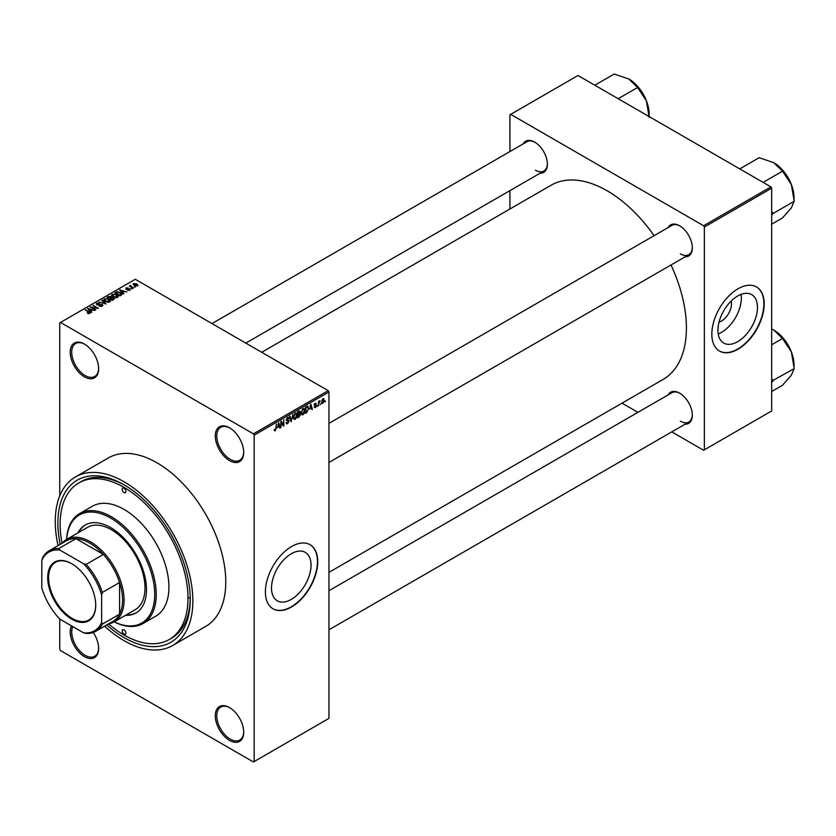 <?xml version="1.0" encoding="UTF-8"?>
<svg xmlns="http://www.w3.org/2000/svg" width="836" height="836" viewBox="0 0 836 836"><rect width="100%" height="100%" fill="white"/><g stroke="black" fill="none" stroke-linecap="round" stroke-linejoin="round"><path stroke-width="1.25" d="M229.503 460.615A20.095 11.599 60 0 1 215.291 436.005A20.095 11.599 60 0 1 229.503 427.802L229.503 427.802A20.095 11.599 60 0 1 243.704 452.412A20.095 11.599 60 0 1 229.503 460.615M229.879 428.032A19.04 10.993 -120 0 0 220.725 427.29A19.04 10.993 -120 0 0 217.809 442.547A19.04 10.993 -120 0 0 230.245 459.319A19.04 10.993 -120 0 0 239.765 460.26A19.04 10.993 -120 0 0 243.704 451.973M229.503 740.393A20.095 11.599 60 0 1 215.291 715.783A20.095 11.599 60 0 1 229.503 707.58L229.503 707.58A20.095 11.599 60 0 1 243.704 732.19A20.095 11.599 60 0 1 229.503 740.393M229.879 707.799A19.04 10.993 -120 0 0 220.725 707.068A19.04 10.993 -120 0 0 217.809 722.325A19.04 10.993 -120 0 0 230.245 739.097A19.04 10.993 -120 0 0 239.765 740.038A19.04 10.993 -120 0 0 243.704 731.751M93.245 632.455A20.095 11.599 60 0 1 98.638 648.433A20.095 11.599 60 0 1 84.426 656.636A20.095 11.599 60 0 1 71.541 625.871M72.774 626.592A19.04 10.993 -120 0 0 85.178 655.34A19.04 10.993 -120 0 0 94.687 656.281A19.04 10.993 -120 0 0 98.627 647.984M84.426 376.858A20.095 11.599 60 0 1 70.214 352.249A20.095 11.599 60 0 1 84.426 344.045L84.426 344.045A20.095 11.599 60 0 1 98.638 368.655A20.095 11.599 60 0 1 84.426 376.858M84.802 344.275A19.04 10.993 -120 0 0 75.658 343.533A19.04 10.993 -120 0 0 72.732 358.79A19.04 10.993 -120 0 0 85.178 375.563A19.04 10.993 -120 0 0 94.687 376.503A19.04 10.993 -120 0 0 98.627 368.216M291.273 599.412A27.964 16.145 120 0 0 309.539 574.771A27.964 16.145 120 0 0 305.255 552.366A27.964 16.145 120 0 0 291.273 553.756A27.964 16.145 120 0 0 273.006 578.397A27.964 16.145 120 0 0 277.291 600.802A27.964 16.145 120 0 0 291.273 599.412M291.565 606.978A37.014 21.37 120 0 0 315.747 574.363A37.014 21.37 120 0 0 310.072 544.706A37.014 21.37 120 0 0 291.565 546.535A37.014 21.37 120 0 0 267.384 579.149A37.014 21.37 120 0 0 273.058 608.817A37.014 21.37 120 0 0 291.565 606.978M272.912 608.723A37.014 21.37 120 0 0 291.273 606.811A37.014 21.37 120 0 0 315.412 574.322A37.014 21.37 120 0 0 309.926 544.612M668.11 227.57A17.974 10.377 60 0 1 679.605 225.793L679.605 225.793A17.974 10.377 60 0 1 692.323 247.811A17.974 10.377 60 0 1 685.029 256.882M679.981 226.023A16.919 9.771 -120 0 0 671.893 225.386L328.956 423.382M523.179 143.896A17.974 10.377 60 0 1 534.685 142.12L534.685 142.12A17.974 10.377 60 0 1 547.392 164.138A17.974 10.377 60 0 1 540.108 173.209M535.061 142.35A16.919 9.771 -120 0 0 526.973 141.712L211.978 323.574M668.11 394.916A17.974 10.377 60 0 1 679.605 393.139L679.605 393.139A17.974 10.377 60 0 1 692.323 415.158A17.974 10.377 60 0 1 685.029 424.228M679.981 393.369A16.919 9.771 -120 0 0 671.893 392.732L328.956 590.728M60.192 544.361A93.59 54.037 60 0 1 124.062 484.796A93.59 54.037 60 0 1 190.242 599.422A93.59 54.037 60 0 1 124.062 637.638A93.59 54.037 60 0 1 106.726 624.952M125.191 485.465A90.424 52.208 -120 0 0 81.092 481.609L78.845 482.905A90.424 52.208 -120 0 0 62.031 543.295M104.604 626.185A97.3 56.169 -120 0 0 124.062 640.658A97.3 56.169 -120 0 0 172.707 645.476A97.3 56.169 -120 0 0 187.619 567.508A97.3 56.169 -120 0 0 124.062 481.776A97.3 56.169 -120 0 0 75.407 476.959A97.3 56.169 -120 0 0 58.071 545.584M172.707 645.476L205.614 626.477A97.3 56.169 -120 0 0 220.526 548.51A97.3 56.169 -120 0 0 156.959 462.778A97.3 56.169 -120 0 0 108.314 457.961L75.407 476.959M328.956 572.357L663.188 379.387A112.097 64.727 -120 0 0 671.015 264.97M654.086 235.668A112.097 64.727 -120 0 0 607.145 190.775A112.097 64.727 -120 0 0 551.091 185.226L261.731 352.29M731.166 301.065A14.045 8.109 -60 0 1 721.562 320.972A14.045 8.109 -60 0 1 719.054 322.048M737.707 341.663A27.964 16.145 120 0 0 755.974 317.022A27.964 16.145 120 0 0 751.689 294.617A27.964 16.145 120 0 0 737.707 296.007A27.964 16.145 120 0 0 719.441 320.648A27.964 16.145 120 0 0 723.725 343.053A27.964 16.145 120 0 0 737.707 341.663M718.218 333.94A27.964 16.145 120 0 0 721.562 332.341A27.964 16.145 120 0 0 741.051 294.408M738.01 349.229A37.014 21.37 120 0 0 762.192 316.614A37.014 21.37 120 0 0 756.517 286.947A37.014 21.37 120 0 0 738.01 288.786A37.014 21.37 120 0 0 713.829 321.4A37.014 21.37 120 0 0 719.503 351.068A37.014 21.37 120 0 0 738.01 349.229M719.357 350.974A37.014 21.37 120 0 0 737.707 349.061A37.014 21.37 120 0 0 761.847 316.572A37.014 21.37 120 0 0 756.371 286.863M320.94 403.506L320.46 404.645L320.94 403.506M319.028 403.192L318.558 405.742L318.558 401.353L319.028 401.071L319.028 401.782L320.052 400.643L319.028 403.192L318.558 402.921M317.67 405.397L317.199 406.526L317.67 405.397M315.224 404.917L316.447 405.617L315.297 407.707L314.137 406.965L315.329 407.059L315.977 406.003L314.211 405.042L315.276 403.161L316.384 403.788L314.681 404.676L316.447 405.617L315.381 404.885M314.148 407.038L315.297 407.707L314.137 406.965M314.618 406.609L315.329 407.059M315.381 405.711L314.211 405.042L315.381 405.711M315.276 403.161L316.384 403.788L315.297 403.161M315.904 404.133L314.827 403.516M314.294 404.446L314.838 404.948M309.811 408.992L310.856 404.154L312.371 409.316L311.87 409.609L311.462 408.041L309.435 408.773M302.925 414.855L301.556 414.687L301.085 412.89L302.925 408.647L304.011 408.553L304.753 410.695L304.283 413.141L302.925 414.855L301.179 413.841M295.108 419.369L293.739 419.202L293.269 417.404L295.108 413.162L296.195 413.068L296.937 415.21L296.466 417.655L295.108 419.369L293.363 418.355M274.292 430.258L275.263 430.822L274.511 430.822L274.229 429.526L274.71 429.181L275.284 430.101L275.796 429.349L276.34 424.071L276.34 428.178L275.263 430.822L274.511 430.822M274.71 429.181L275.284 430.101M253.433 433.853L328.214 390.673L328.956 391.969L328.956 718.375L254.175 761.544L254.175 435.148L253.433 433.853L60.495 322.456L59.743 322.895L59.743 495.863M328.956 391.969L254.175 435.148M277.73 427.51L278.764 422.671L280.279 427.844L279.788 428.126L279.37 426.559L277.353 427.3M281.304 422.42L280.823 427.53L280.823 421.48L281.335 421.187L283.341 424.876L283.822 419.756L283.822 425.806L283.31 426.099L280.823 422.138M287.553 417.519L288.984 418.502L287.563 418.219L286.821 420.236L288.399 420.048L289.12 421.062L287.636 423.674L286.56 423.821L286.058 422.546L287.678 422.943L288.65 421.354L286.194 419.965L287.553 417.519L288.545 417.394M286.539 422.19L287.678 422.943M288.65 421.354L286.194 419.965M288.504 418.857L287.041 417.916M286.863 420.257L287.574 420.205M288.399 420.048L289.12 421.062L287.615 420.195M292.945 414.489L290.991 421.657L289.58 416.432L290.071 416.15L291.189 420.842L292.945 414.489M299.57 413.078L300.542 414.374L299.089 416.986L297.616 417.833L297.616 411.793L299.1 410.936L300.406 411.699L300.166 413.329M299.1 410.936L300.406 411.699L299.089 410.946M307.523 406.181L308.63 408.417L306.833 412.514L305.433 413.318L305.433 407.278L307.961 406.265M321.682 402.565L322.947 403.297L321.62 401.782L322.947 398.741L324.263 400.204L322.947 403.297L322.142 403.37M322.947 398.741L323.751 398.667M325.423 400.914L324.943 402.053L325.423 400.914M59.743 618.995L59.743 649.29L60.495 650.586L253.433 761.983L254.175 761.544M135.484 286.936L134.251 286.779L135.484 286.936M132.213 288.817L130.991 288.66L132.213 288.817M123.947 293.593L123.446 293.885L119.663 290.029L126.915 291.879L124.439 291.503L122.798 292.454L123.947 293.593M118.095 296.822L118.095 296.132L117.531 297.376L115.347 297.689L113.079 296.926L111.533 295.171L112.17 294.272L116.685 294.774L118.169 296.487M110.279 301.336L110.279 300.646L109.715 301.89L107.531 302.204L105.263 301.441L103.716 299.685L104.343 298.786L108.868 299.288L110.342 301.002M102.253 306.206L98.909 306.091L101.678 305.819L101.752 304.753L96.871 304.764L96.788 303.154L99.787 303.228L97.415 303.499L98.052 304.722L102.211 304.471L102.912 305.37L102.253 306.206M101.678 306.446L101.752 304.753M96.203 303.907L96.788 303.154L96.788 304.712M97.415 303.499L97.363 304.983M91.856 312.121L91.364 312.413L87.571 308.557L94.823 310.407L92.357 310.031L90.706 310.982L91.856 312.121M328.214 390.673L135.275 279.287L60.495 322.456M88.762 313.563L87.216 312.998L89.4 312.455L85.178 309.937L89.201 311.713L89.87 313.343L88.762 313.563M89.285 313.552L89.4 312.455M90.298 312.8L89.87 313.343M95.847 309.822L90.131 307.073L96.851 308.045L93.13 305.349L98.366 308.369L91.657 307.397L95.847 309.822M105.994 303.959L98.888 302.015L105.127 303.761L101.762 300.364L102.264 300.072L105.994 303.959M113.633 299.549L112.16 300.396L106.924 297.376L108.408 296.529L111.031 296.529L111.616 297.459L113.55 297.825L113.633 299.549L114.333 298.765M111.021 297.292L111.021 298.233L111.031 296.529L111.616 297.94M121.377 295.077L119.976 295.892L114.741 292.861L116.925 291.712L120.53 292.516L122.098 294.22L121.377 295.077M129.914 290.228L127.521 290.196L129.402 289.904L129.455 289.183L125.964 289.214L125.943 287.971L128.138 287.96L126.361 288.89L129.831 288.859L129.831 290.28M129.402 290.447L129.455 289.183M125.964 289.214L125.943 287.971L125.943 289.204M126.508 288.274L126.361 289.381M133.572 288.033L129.298 286.111L130.374 286.194L130.928 285.327L130.918 286.393L133.572 288.033M130.374 286.738L130.27 286.048M130.928 285.327L130.918 287.051M137.553 285.818L134.251 285.442L133.614 283.54L136.864 283.895L137.553 285.818L138.034 285.16M133.133 284.209L133.614 283.54L133.614 285.003M770.917 186.888L771.659 188.184L704.361 227.047L703.609 225.751L770.917 186.888L577.979 75.501L509.929 114.793L509.929 151.556M509.929 190.629L509.929 208.99M704.361 227.047L704.361 449.831L703.609 450.259L671.778 431.878M637.931 412.336L622.026 403.161M704.361 449.831L771.659 410.967L771.659 188.184M703.609 225.751L510.681 114.354M680.358 253.851A16.919 9.771 -120 0 0 688.812 254.698A16.919 9.771 -120 0 0 692.312 247.372M535.427 170.189A16.919 9.771 -120 0 0 543.891 171.025A16.919 9.771 -120 0 0 547.392 163.699M680.358 421.198A16.919 9.771 -120 0 0 688.812 422.044A16.919 9.771 -120 0 0 692.312 414.719M108.565 623.896A90.424 52.208 -120 0 0 124.062 635.047A90.424 52.208 -120 0 0 169.269 639.519L171.516 638.223A90.424 52.208 -120 0 0 190.232 598.116M188.758 597.688A90.424 52.208 -120 0 0 190.221 598.513M87.623 313.218L87.623 312.685M85.648 310.208L85.648 309.665M88.073 309.059L88.073 308.265M90.706 311.744L90.706 310.982M89.18 309.404L90.257 310.532L91.584 309.769L88.407 308.703L89.18 310.187M90.257 311.285L90.257 310.532M88.407 309.404L88.407 308.703M91.584 310.48L91.584 309.769M90.643 307.366L90.643 306.781M93.13 305.892L93.13 305.349M91.657 307.951L91.657 307.397M102.211 306.216L102.211 304.471M102.264 300.866L102.264 300.072M104.343 300.803L104.343 298.786M108.868 299.863L108.868 299.288M109.098 302.141L108.377 299.549L106.998 298.985L104.96 299.142L104.479 300.918M104.96 299.142L105.744 301.169L109.098 301.545L109.568 300.866L109.568 301.974M105.744 301.691L105.744 301.169M108.408 297.229L108.408 296.529M113.539 298.64L113.55 297.825M108.011 297.459L109.579 298.358L110.916 297.522L110.645 296.853L108.847 296.979L108.011 298.003M109.579 298.912L109.579 298.358M110.916 298.295L110.645 296.853M110.195 298.713L112.024 299.769L113.466 298.87L113.079 298.107L111.125 298.17L110.195 299.267M112.024 300.323L112.024 299.769M113.466 299.654L113.079 298.107M113.038 299.894L113.038 299.194M112.17 296.289L112.17 294.272M116.685 295.359L116.685 294.774M116.915 297.626L116.194 295.035L114.814 294.471L112.776 294.627L112.296 296.404M112.776 294.627L113.56 296.655L116.915 297.031L117.385 296.352L117.385 297.459M113.56 297.177L113.56 296.655M116.925 292.318L116.925 291.712M120.53 293.091L120.53 292.516M115.838 292.945L119.841 295.254L121.136 293.635L117.458 292.13L115.838 293.488M119.841 295.808L119.841 295.254M120.697 295.474L121.136 293.635M120.165 290.541L120.165 289.737M122.798 293.217L122.798 292.454M121.262 290.876L122.338 292.015L123.665 291.241L120.488 290.176L121.262 291.659M122.338 292.757L122.338 292.015M120.488 290.876L120.488 290.176M123.665 291.952L123.665 291.241M131.471 288.942L131.471 288.389M129.768 286.393L129.768 285.839M131.607 287.448L131.607 286.894M134.732 287.051L134.732 286.508M136.864 284.48L136.864 283.895M137.02 286.027L136.425 284.188L134.147 283.864L133.875 285.212M134.147 283.864L134.732 285.17L137.282 285.107L137.282 285.943M134.732 285.693L134.732 285.17M279.611 427.457L280.279 427.844M278.764 426.214L279.37 426.559M278.336 424.698L277.886 426.715L279.214 425.952L278.545 423.434L277.949 424.479M282.328 424.291L283.341 424.876M282.84 425.242L283.822 425.806M286.069 422.776L287.636 423.674M287.427 417.603L288.984 418.502M290.823 421.03L291.45 421.396M296.257 414.217L295.108 413.862L293.739 417.143L295.098 418.658L296.466 415.471L296.257 414.217L294.585 413.569M293.321 418.167L295.098 418.658M299.016 413.496L300.542 414.374M298.097 412.221L298.097 414.029L299.925 412.075L297.616 411.949M299.925 412.075L298.316 411.396M298.097 414.729L298.097 416.85L300.061 414.656L297.616 414.457M298.421 413.841L300.061 414.656M304.074 409.703L302.925 409.358L301.566 412.629L302.914 414.144L304.283 410.957L304.074 409.703L302.402 409.055M301.138 413.653L302.914 414.144M306.216 412.158L306.833 412.514M305.913 407.707L305.913 412.336L307.961 410.277L308.16 408.689L307.429 406.954L305.433 407.435M306.143 406.871L306.76 407.226M306.718 406.536L307.669 407.007L306.781 406.505M311.692 408.929L312.371 409.316M310.846 407.686L311.462 408.041M310.417 406.171L309.978 408.187L311.295 407.425L310.637 404.906L310.031 405.951M314.231 404.739L315.851 405.679M319.31 400.998L319.916 401.353M318.558 401.917L319.122 402.241M323.741 399.901L324.263 400.204M322.696 398.908L323.427 399.336L322.09 401.499L322.957 402.659L323.793 400.528L322.477 399.117M321.63 402.22L322.957 402.659M124.062 634.179A2.644 1.526 -120 0 0 125.379 634.315A2.644 1.526 -120 0 0 125.787 632.194A2.644 1.526 -120 0 0 124.062 629.863A2.644 1.526 -120 0 0 122.735 629.727A2.644 1.526 -120 0 0 122.328 631.849A2.644 1.526 -120 0 0 124.062 634.179M124.062 492.571A2.644 1.526 -120 0 0 125.379 492.697A2.644 1.526 -120 0 0 125.787 490.575A2.644 1.526 -120 0 0 124.062 488.245A2.644 1.526 -120 0 0 122.735 488.12A2.644 1.526 -120 0 0 122.328 490.241A2.644 1.526 -120 0 0 124.062 492.571M125.557 615.296A50.766 29.312 -120 0 0 135.975 612.945A50.766 29.312 -120 0 0 143.761 572.273A50.766 29.312 -120 0 0 110.603 527.537A50.766 29.312 -120 0 0 85.22 525.029A50.766 29.312 -120 0 0 77.967 532.866M126.309 614.868A50.766 29.312 -120 0 0 136.352 612.725M114.218 621.848A62.397 36.021 -120 0 0 154.681 592.348A62.397 36.021 -120 0 0 110.603 518.038A62.397 36.021 -120 0 0 66.629 539.419A47.589 27.473 60 0 1 103.288 552.178A47.589 27.473 60 0 1 124.062 600.07A47.589 27.473 60 0 1 114.198 621.859A47.589 27.473 60 0 1 108.68 623.823M66.567 539.46A63.452 36.638 60 0 1 79.619 513.607A63.452 36.638 60 0 1 111.345 516.742A63.452 36.638 60 0 1 152.8 572.66A63.452 36.638 60 0 1 143.071 623.51A63.452 36.638 60 0 1 114.156 621.89M143.071 623.51L155.789 616.163A63.452 36.638 -120 0 0 165.507 565.324A63.452 36.638 -120 0 0 124.062 509.406A63.452 36.638 -120 0 0 92.336 506.261L79.619 513.607M169.269 639.519A90.424 52.208 -120 0 0 183.126 567.069A90.424 52.208 -120 0 0 124.062 487.388A90.424 52.208 -120 0 0 78.845 482.905M62.157 543.222A47.589 27.473 60 0 1 66.608 539.429L87.55 527.338A47.589 27.473 60 0 1 111.345 529.7A47.589 27.473 60 0 1 142.434 571.636A47.589 27.473 60 0 1 135.139 609.768L114.198 621.859M85.596 524.809A50.766 29.312 -120 0 0 78.72 532.438M763.111 182.384L782.517 171.181L791.347 184.505A28.612 16.521 -120 0 1 794.064 197.756L794.064 200.933M771.659 215.061L773.258 213.379L794.2 201.288L791.347 207.871L782.517 217.903L771.659 224.173M773.258 213.379L771.659 211.477M739.745 168.903L759.161 157.69L773.833 162.706A28.612 16.521 -120 0 1 791.347 184.505L794.2 201.288M773.833 162.706L782.517 171.181M773.122 213.577A32.844 18.956 -120 0 0 773.122 213.013M47.704 577.582A33.952 19.604 60 0 1 71.708 563.715A33.952 19.604 60 0 1 95.722 605.295A33.952 19.604 60 0 1 71.708 619.152A33.952 19.604 60 0 1 47.704 577.582M71.938 563.851A33.315 19.238 -120 0 0 55.5 562.325A33.315 19.238 -120 0 0 48.603 577.582A33.315 19.238 -120 0 0 63.149 611.106A33.315 19.238 -120 0 0 88.815 620.03A33.315 19.238 -120 0 0 95.712 605.034M101.626 622.329L102.368 624.105A46.534 26.867 60 0 1 95.722 631.305L112.923 621.378A46.534 26.867 -120 0 0 119.569 614.178A46.534 26.867 -120 0 0 122.568 600.07A46.534 26.867 -120 0 0 119.569 582.514A46.534 26.867 -120 0 0 103.371 554.446L75.951 538.624A46.534 26.867 -120 0 0 66.389 540.777L49.199 550.705A46.534 26.867 60 0 1 58.75 548.552L59.91 550.088A45.478 26.25 -120 0 0 41.8 560.538L41.8 587.792A45.478 26.25 -120 0 0 59.91 619.162L83.516 632.789A45.478 26.25 -120 0 0 101.626 622.329L101.626 595.086A45.478 26.25 -120 0 0 83.516 563.715L59.91 550.088M83.516 563.715L86.171 564.384L103.371 554.446A46.534 26.867 -120 0 0 75.951 538.624L58.75 548.552M102.368 624.105L119.569 614.178L119.569 582.514L102.368 592.442L101.626 595.086M41.8 560.538L42.552 557.905A46.534 26.867 60 0 1 49.199 550.705M95.722 631.305A46.534 26.867 60 0 1 86.171 633.458L83.516 632.789M86.171 564.384A46.534 26.867 60 0 1 102.368 592.442M771.659 382.407L773.122 380.923A32.844 18.956 -120 0 0 773.122 380.641A32.844 18.956 -120 0 0 773.122 380.359L771.659 378.823M771.659 391.52L782.517 385.25L791.347 375.218L794.2 368.634L773.122 380.359M771.659 344.798L782.517 338.528L791.347 351.851L794.2 368.634M771.659 328.924L773.833 330.053L782.517 338.528M794.064 368.279L794.064 365.102A28.612 16.521 -120 0 0 791.347 351.851A28.612 16.521 -120 0 0 773.833 330.053M618.18 98.711L637.596 87.508L646.427 100.832A28.612 16.521 -120 0 1 649.133 114.083L649.133 116.58M594.824 85.23L614.23 74.017L628.902 79.044A28.612 16.521 -120 0 1 646.427 100.832L649.133 117.259M628.902 79.044L637.596 87.508M89.201 312.288L89.201 311.713M110.467 298.546L110.467 297.846M116.079 292.799L116.079 292.098M127.584 289.392L127.584 288.796M286.205 420.174L287.459 420.895M290.458 419.672L291.001 419.996M298.483 416.631L299.089 416.986M89.504 312.674L89.504 313.51M102.138 305.265L102.138 306.258M96.986 304.011L96.986 304.826M121.324 294.073L121.324 295.108M129.705 289.528L129.705 290.332M126.173 288.65L126.173 289.319M130.761 286.121L130.761 286.967M274.95 430.132L274.239 429.725M286.884 423.037L286.058 422.567M288.43 420.821L287.438 420.247M288.221 418.115L287.385 417.634M295.923 413.81L294.962 413.256M299.716 411.5L298.922 411.04M299.821 413.998L298.985 413.517M303.75 409.295L302.778 408.741M315.726 403.715L315.047 403.318M328.956 462.454L688.812 254.698M688.812 422.044L328.956 629.801M543.891 171.025L245.826 343.105"/></g></svg>
